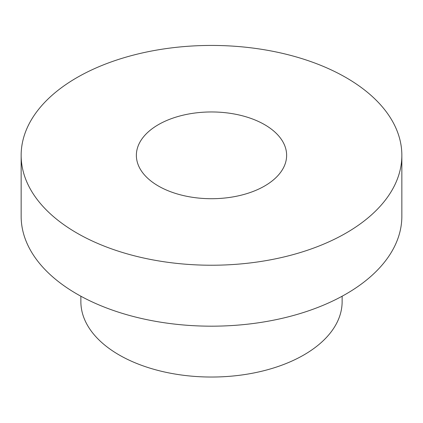 <?xml version="1.0" encoding="UTF-8"?>
<svg xmlns="http://www.w3.org/2000/svg" width="423" height="423" viewBox="0 0 423 423"><rect width="100%" height="100%" fill="white"/><g stroke="black" fill="none" stroke-linecap="round" stroke-linejoin="round"><path stroke-width="0.63" d="M158.371 186.009A75.13 43.379 0 0 0 240.253 195.41A75.13 43.379 0 0 0 286.63 155.336A75.13 43.379 0 0 0 211.5 111.958A75.13 43.379 0 0 0 136.37 155.336A75.13 43.379 0 0 0 158.371 186.009M346.099 77.626A190.35 109.895 180 0 1 401.85 155.336A190.35 109.895 180 0 1 211.5 265.232A190.35 109.895 180 0 1 21.15 155.336A190.35 109.895 180 0 1 138.654 53.8A190.35 109.895 180 0 1 346.099 77.626M401.85 155.336L401.85 216.285A190.35 109.895 180 0 1 211.5 326.181A190.35 109.895 180 0 1 21.15 216.285L21.15 155.336M342.133 296.216L342.133 301.615A130.633 75.421 180 0 1 211.5 377.036A130.633 75.421 180 0 1 80.867 301.615L80.867 296.216"/></g></svg>
